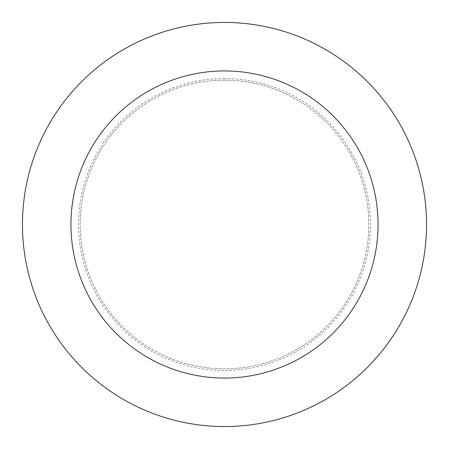 <?xml version="1.0" encoding="UTF-8"?>
<svg xmlns="http://www.w3.org/2000/svg" width="449" height="449" viewBox="0 0 449 449"><rect width="100%" height="100%" fill="white"/><g stroke="black" fill="none" stroke-linecap="round" stroke-linejoin="round"><path stroke-width="0.34" stroke-dasharray="2.25 1.68" d="M378.058 224.5A153.558 153.558 0 0 0 224.5 70.942A153.558 153.558 0 0 0 70.942 224.5A153.558 153.558 0 0 0 224.5 378.058A153.558 153.558 0 0 0 378.058 224.5A153.558 153.558 0 0 0 224.5 70.942A153.558 153.558 0 0 0 70.942 224.5A153.558 153.558 0 0 0 224.5 378.058A153.558 153.558 0 0 0 378.058 224.5M224.5 80.158A144.342 144.342 0 0 0 80.158 224.5A144.342 144.342 0 0 0 224.5 368.842A144.342 144.342 0 0 0 368.842 224.5A144.342 144.342 0 0 0 224.5 80.158A144.342 144.342 0 0 0 80.158 224.5A144.342 144.342 0 0 0 224.5 368.842A144.342 144.342 0 0 0 368.842 224.5A144.342 144.342 0 0 0 224.5 80.158M224.5 70.942A153.558 153.558 0 0 0 70.942 224.5A153.558 153.558 0 0 0 224.5 378.058A153.558 153.558 0 0 0 378.058 224.5A153.558 153.558 0 0 0 224.5 70.942M224.5 426.55A202.05 202.05 0 0 0 426.55 224.5A202.05 202.05 0 0 0 224.5 22.45A202.05 202.05 0 0 0 22.45 224.5A202.05 202.05 0 0 0 224.5 426.55M224.5 78.502A145.998 145.998 0 0 0 78.502 224.5A145.998 145.998 0 0 0 224.5 370.498A145.998 145.998 0 0 0 370.498 224.5A145.998 145.998 0 0 0 224.5 78.502"/><path stroke-width="0.67" d="M224.5 378.058A153.558 153.558 0 0 0 378.058 224.5A153.558 153.558 0 0 0 224.5 70.942A153.558 153.558 0 0 0 70.942 224.5A153.558 153.558 0 0 0 224.5 378.058M224.5 426.55A202.05 202.05 0 0 0 426.55 224.5A202.05 202.05 0 0 0 224.5 22.45A202.05 202.05 0 0 0 22.45 224.5A202.05 202.05 0 0 0 224.5 426.55"/></g></svg>
